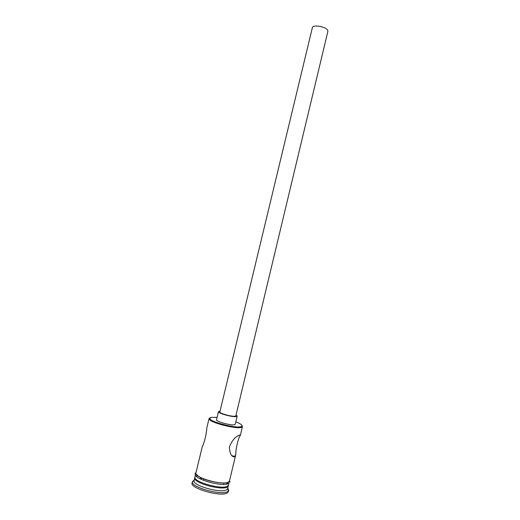 <?xml version="1.0" encoding="UTF-8"?>
<svg xmlns="http://www.w3.org/2000/svg" width="520" height="520" viewBox="0 0 520 520"><rect width="100%" height="100%" fill="white"/><g stroke="black" fill="none" stroke-linecap="round" stroke-linejoin="round"><path stroke-width="0.78" d="M217.126 417.359L210.931 417.378L209.8 418.652C210.6 422.038 236.347 428.616 241.105 426.634L241.761 426.322C242.736 425.288 240.754 423.793 235.82 421.85M242.047 425.62L242.457 426.595L241.482 427.336C236.574 429.403 209.944 422.598 209.138 419.081L209.06 418.574L209.865 417.898M312.377 27.631C312.709 24.297 326.255 26.682 327.724 30.348L327.886 31.356L235.853 415.805L235.358 416.137C232.713 417.06 219.018 413.361 219.843 411.957L312.377 27.631M220.038 411.132L218.504 411.645C217.536 413.283 233.545 417.599 236.619 416.52L237.185 416.13L236.054 414.979M218.504 411.645L216.554 419.75C215.553 421.506 231.569 425.861 234.669 424.658L235.248 424.236L237.185 416.13M234.436 456.846L235.755 454.656C235.638 449.091 238.583 436.8 240.35 435.409L239.655 434.974L239.031 435.247C235.086 436.897 231.875 440.798 229.405 446.947C229.769 453.55 231.446 456.846 234.436 456.846M196.463 476.268L197.054 475.95M228.339 485.446L227.227 487.045C221.696 490.704 193.687 482.982 194.714 478.127L194.922 477.425M228.306 485.875L227.558 488.885L226.571 489.801C221.006 493.532 192.94 485.765 194.058 480.844L194.753 477.822M227.78 488.098L228.67 490.315L227.506 491.608C221.514 495.703 191.107 487.272 192.374 481.923L193.921 480.162M235.755 454.656L229.483 480.961L228.41 482.092C222.69 485.745 193.707 477.497 195.936 472.907L202.397 446.179C203.938 444.503 206.687 433.101 206.83 427.824L209.06 418.574M228.95 483.184L228.501 485.056L227.422 486.219C221.676 489.976 192.692 481.702 194.948 477.003L195.611 474.272M228.67 490.315L228.345 491.686L227.175 492.986C220.961 497.244 189.586 488.235 192.082 482.982L192.413 481.611M226.239 482.781L227.377 483.756M199.531 478.478L201.675 478.472M226.675 482.709L227.487 483.717M227.208 482.599L228.04 483.49M223.672 483.957L223.587 484.296M203.775 478.953L203.45 480.304M196.072 472.349C191.25 476.606 222.3 486.044 228.534 482.137L229.613 480.402M228.208 483.516C221.852 487.507 190.431 477.809 195.839 473.603M209.8 418.652L209.138 419.081M231.79 455.604L234.832 456.586M195.039 477.919L194.714 478.127M194.058 480.844L192.374 481.923M195.78 473.35C194.981 474.422 193.349 471.237 198.666 476.489C205.907 481.163 224.178 484.582 228.677 482.209C231.413 480.942 229.554 482.859 229.417 481.423M242.457 426.595L240.35 435.409M227.558 488.885L228.566 490.607M228.007 485.829L228.202 486.168M241.761 426.322L242.158 427.011"/></g></svg>
